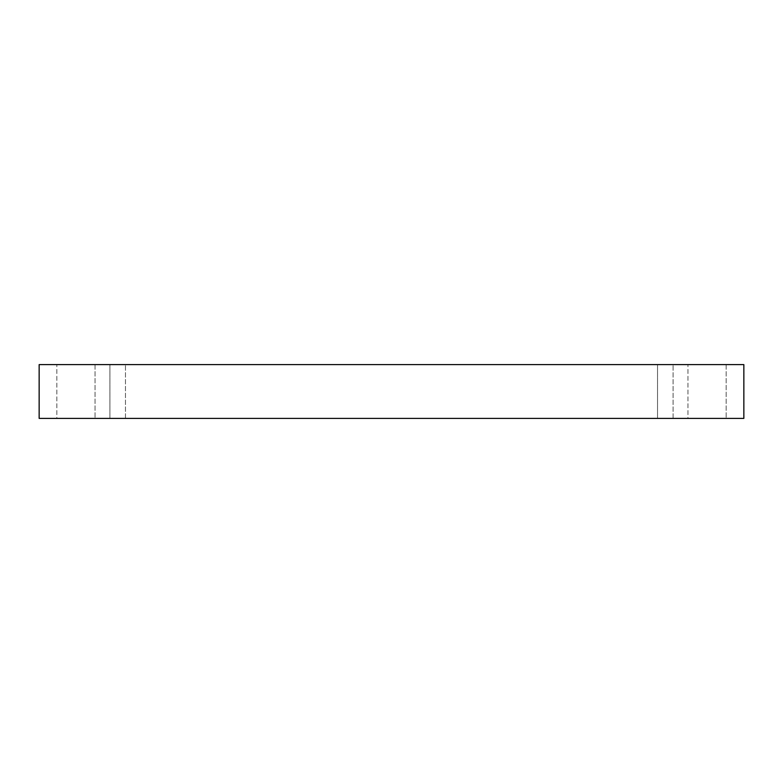 <?xml version="1.0" encoding="UTF-8"?>
<svg xmlns="http://www.w3.org/2000/svg" width="783" height="783" viewBox="0 0 783 783"><rect width="100%" height="100%" fill="white"/><g stroke="black" fill="none" stroke-linecap="round" stroke-linejoin="round"><path stroke-width="0.59" stroke-dasharray="3.92 2.94" d="M56.836 364.614L95.046 364.614L56.836 364.614L95.046 364.614L56.836 364.614L56.836 418.386L95.046 418.386L56.836 418.386L95.046 418.386L56.836 418.386L56.836 364.614M687.954 364.614L726.164 364.614L687.954 364.614L726.164 364.614L687.954 364.614L687.954 418.386L726.164 418.386L687.954 418.386L726.164 418.386L687.954 418.386L687.954 364.614M109.904 364.614L125.466 364.614L109.904 364.614L125.466 364.614L109.904 364.614L109.904 418.386L125.466 418.386L109.904 418.386L125.466 418.386L109.904 418.386L109.904 364.614M657.534 364.614L673.096 364.614L657.534 364.614L673.096 364.614L657.534 364.614L657.534 418.386L673.096 418.386L657.534 418.386L673.096 418.386L657.534 418.386L657.534 364.614M39.15 364.614L743.85 364.614L743.85 418.386L39.15 418.386L39.15 364.614M125.466 418.386L125.466 364.614L125.466 418.386M673.096 418.386L673.096 364.614L673.096 418.386M95.046 364.614L95.046 418.386L95.046 364.614M726.164 364.614L726.164 418.386L726.164 364.614"/><path stroke-width="1.17" d="M743.85 364.614L39.15 364.614L39.15 418.386L743.85 418.386L743.85 364.614"/></g></svg>
